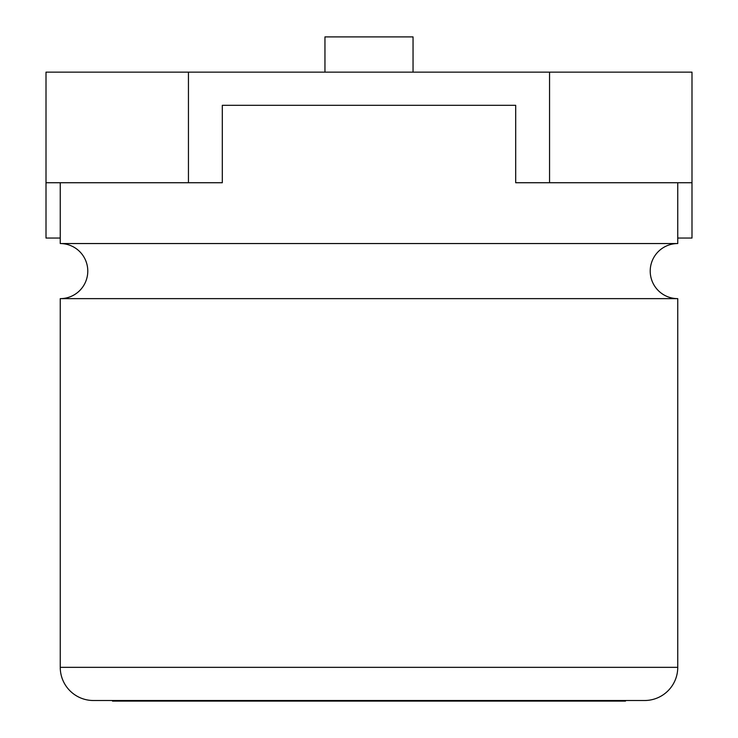 <?xml version="1.0" encoding="UTF-8"?>
<svg xmlns="http://www.w3.org/2000/svg" width="738" height="738" viewBox="0 0 738 738"><rect width="100%" height="100%" fill="white"/><g stroke="black" fill="none" stroke-linecap="round" stroke-linejoin="round"><path stroke-width="1.11" d="M691.995 182.738L691.995 72.139L188.448 72.139L188.448 182.738L222.304 182.738L222.304 105.313L515.696 105.313L515.696 182.738L691.995 182.738L691.995 238.042L677.752 238.042M60.248 238.042L46.005 238.042L46.005 72.139L188.448 72.139M549.552 72.139L549.552 182.738M46.005 182.738L188.448 182.738M413.049 72.139L413.049 36.9L324.951 36.9L324.951 72.139M60.248 298.632A27.537 27.537 0 0 0 87.785 271.086A27.537 27.537 0 0 0 60.248 243.549L677.752 243.549A27.537 27.537 0 0 0 650.215 271.086A27.537 27.537 0 0 0 677.752 298.632L677.752 667.337A33.182 33.182 0 0 1 644.569 700.51L93.431 700.51A33.182 33.182 0 0 1 60.248 667.337L60.248 298.632L677.752 298.632M677.752 243.549L677.752 182.738M515.696 105.313L222.304 105.313M60.248 243.549L60.248 182.738M478.759 701.1L625.492 701.1L625.492 700.51L478.759 700.51L478.759 701.1L439.728 701.1L439.728 700.51L453.962 700.51L453.962 701.1M439.728 701.1L360.255 701.1L360.255 700.51L284.554 700.51L284.554 701.1L112.508 701.1L112.508 700.51L259.758 700.51L259.758 701.1M360.255 701.1L284.554 701.1M297.229 701.1L297.229 700.51L297.229 701.1M60.248 667.337L677.752 667.337"/></g></svg>
